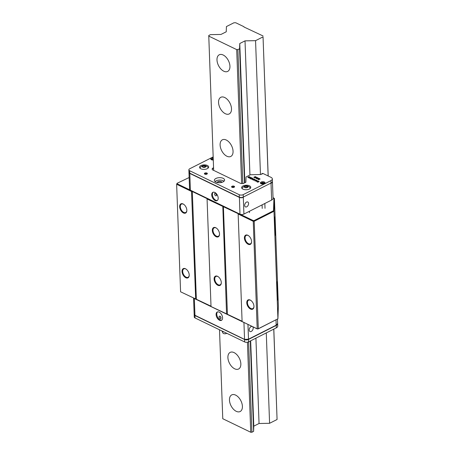 <?xml version="1.0" encoding="UTF-8"?>
<svg xmlns="http://www.w3.org/2000/svg" width="455" height="455" viewBox="0 0 455 455"><rect width="100%" height="100%" fill="white"/><g stroke="black" fill="none" stroke-linecap="round" stroke-linejoin="round"><path stroke-width="0.68" d="M236.236 411.314A9.322 5.528 -116.8 0 0 240.143 411.53A9.322 5.528 -116.8 0 0 241.963 403.551A9.322 5.528 -116.8 0 0 235.639 395.116A9.322 5.528 -116.8 0 0 231.731 394.9A9.322 5.528 -116.8 0 0 229.906 402.88A9.322 5.528 -116.8 0 0 236.236 411.314M234.672 368.8A9.322 5.528 -116.8 0 0 238.585 369.016A9.322 5.528 -116.8 0 0 240.405 361.037A9.322 5.528 -116.8 0 0 234.08 352.602A9.322 5.528 -116.8 0 0 230.173 352.386A9.322 5.528 -116.8 0 0 228.347 360.366A9.322 5.528 -116.8 0 0 234.672 368.8M226.88 156.23A9.322 5.528 -116.8 0 0 230.787 156.446A9.322 5.528 -116.8 0 0 232.613 148.466A9.322 5.528 -116.8 0 0 226.289 140.032A9.322 5.528 -116.8 0 0 222.376 139.816A9.322 5.528 -116.8 0 0 220.556 147.795A9.322 5.528 -116.8 0 0 226.88 156.23M225.322 113.71A9.322 5.528 -116.8 0 0 229.229 113.932A9.322 5.528 -116.8 0 0 231.055 105.952A9.322 5.528 -116.8 0 0 224.725 97.518A9.322 5.528 -116.8 0 0 220.817 97.296A9.322 5.528 -116.8 0 0 218.997 105.276A9.322 5.528 -116.8 0 0 225.322 113.71M223.763 71.196A9.322 5.528 -116.8 0 0 227.671 71.418A9.322 5.528 -116.8 0 0 229.496 63.438A9.322 5.528 -116.8 0 0 223.166 55.004A9.322 5.528 -116.8 0 0 219.259 54.782A9.322 5.528 -116.8 0 0 217.433 62.762A9.322 5.528 -116.8 0 0 223.763 71.196M248.612 341.859L251.922 432.227L250.739 432.25L222.768 418.719L219.503 329.778M241.616 183.513L236.708 49.618L237.897 49.595L242.805 183.49M247.44 342.228L250.739 432.25M251.922 432.227L253.611 431.374L250.301 341M237.897 49.595L239.586 48.742L244.506 182.921M250.66 340.818L253.793 426.159L253.611 431.374M239.586 48.742L239.762 43.526L244.864 182.739M253.793 426.159L259.049 423.497L269.587 423.292L277.072 419.51L273.819 329.107M239.762 43.526L245.023 40.865L249.937 174.993M255.92 338.156L259.049 423.497M245.023 40.865L255.556 40.66L260.465 174.527M266.277 332.923L269.587 423.292M255.556 40.66L263.041 36.878L268.137 175.96M273.756 329.136L277.072 419.51M263.041 36.878L268.205 175.988M263.07 35.968L243.977 26.999M243.971 26.726L235.747 22.75L233.898 22.784L226.419 26.572L226.243 31.787L220.982 34.444L210.443 34.648L208.754 35.507L213.662 170.369M236.708 49.618L208.737 36.093M223.991 331.951A3.077 1.519 -2.1 0 1 222.774 331.598A3.077 1.519 -2.1 0 1 222.04 331.007L222.876 332.958A2.235 1.103 -2.1 0 0 223.456 333.481A2.235 1.103 -2.1 0 0 226.806 333.31M204.756 167.144A1.399 0.688 -2.1 0 0 203.903 167.11A1.399 0.688 -2.1 0 0 203.419 167.213M204.409 167.389A1.809 0.893 177.9 0 1 202.316 166.723A1.809 0.893 177.9 0 1 203.783 165.648A1.809 0.893 177.9 0 1 205.876 166.314A1.809 0.893 177.9 0 1 204.409 167.389M203.345 167.173L204.892 167.127M205.683 166.337L205.131 167.104L203.544 167.286L202.509 166.701L203.061 165.938L204.648 165.756L205.683 166.337M203.101 167.036L203.061 165.938M204.693 167.019L204.648 165.756M246.843 187.5A1.399 0.688 -2.1 0 0 245.99 187.466A1.399 0.688 -2.1 0 0 245.507 187.568M246.496 187.744A1.809 0.893 177.9 0 1 244.403 187.079A1.809 0.893 177.9 0 1 245.871 186.004A1.809 0.893 177.9 0 1 247.964 186.669A1.809 0.893 177.9 0 1 246.496 187.744M245.433 187.528L246.98 187.483M247.776 186.692L247.224 187.46L245.632 187.642L244.597 187.056L245.148 186.294L246.735 186.112L247.776 186.692M245.188 187.392L245.148 186.294M246.781 187.375L246.735 186.112M261.528 183.018A1.211 0.597 177.9 0 1 263.018 182.557A1.211 0.597 177.9 0 1 263.866 183.274A1.211 0.597 177.9 0 1 262.376 183.735A1.211 0.597 177.9 0 1 261.528 183.018M263.109 183.558A0.933 0.461 -2.1 0 0 262.489 183.547L263.178 183.547M262.41 183.666L261.653 183.308L261.938 182.791L263.735 182.984L263.451 183.501L262.41 183.666M261.966 183.456L261.938 182.791M263.013 183.467L262.979 182.626M277.652 323.676L277.743 326.104A4.658 2.303 177.9 0 1 276.321 327.839L276.231 325.41A4.658 2.303 -2.1 0 0 277.652 323.676A4.658 2.303 -2.1 0 0 277.641 323.556M248.601 341.864A2.798 1.382 177.9 0 1 244.648 341.938L244.557 339.51A2.798 1.382 -2.1 0 0 248.51 339.436L248.601 341.864L276.321 327.839M244.648 341.938L195.047 317.954A2.798 1.382 177.9 0 1 194.262 317.038L194.171 314.61A2.798 1.382 -2.1 0 0 194.956 315.525L195.047 317.954M244.557 339.51L194.956 315.525M248.51 339.436L276.231 325.41M251.922 326.372A2.798 1.78 115.8 0 0 251.109 326.571A2.798 1.78 115.8 0 0 249.277 329.13A2.798 1.78 115.8 0 0 249.977 331.519A2.798 1.78 115.8 0 0 251.285 331.433A2.798 1.78 115.8 0 0 253.014 329.238A2.798 1.78 115.8 0 0 252.809 326.798M221.045 317.931A1.399 0.83 -116.8 0 0 220.192 316.339A1.399 0.83 -116.8 0 0 219.1 316.993A1.399 0.83 -116.8 0 0 220.078 318.654A1.399 0.83 -116.8 0 0 221.045 318.028A1.399 0.83 -116.8 0 0 221.045 317.931M220.465 316.583A0.654 0.387 -116.8 0 0 221.011 317.658M222.58 317.744A4.658 2.764 -116.8 0 0 220.635 313.233A4.658 2.764 -116.8 0 0 217.24 312.022A4.658 2.764 -116.8 0 0 216.102 314.615A4.658 2.764 -116.8 0 0 218.053 319.126A4.658 2.764 -116.8 0 0 221.448 320.337A4.658 2.764 -116.8 0 0 222.58 317.744M217.592 311.891A4.658 2.764 -116.8 0 0 216.773 314.274A4.658 2.764 -116.8 0 0 218.525 318.563A4.658 2.764 -116.8 0 0 221.761 320.132M193.568 298.144L194.166 314.365A2.798 1.382 -2.1 0 0 194.95 315.281L194.336 298.514L243.937 322.504L244.551 339.265A2.798 1.382 -2.1 0 0 248.498 339.191L276.225 325.166A4.658 2.303 -2.1 0 0 277.641 323.431L276.157 325.325L276.031 319.854M246.718 206.815A2.719 1.729 115.8 0 0 248.493 204.329A2.719 1.729 115.8 0 0 247.81 202.009A2.719 1.729 115.8 0 0 246.542 202.094A2.719 1.729 115.8 0 0 244.762 204.579A2.719 1.729 115.8 0 0 245.444 206.9A2.719 1.729 115.8 0 0 246.718 206.815M217.075 182.489A2.514 1.246 177.9 0 1 217.814 181.767A2.514 1.246 177.9 0 1 220.317 181.408A2.514 1.246 177.9 0 1 222.029 182.307M221.824 182.37A2.332 1.149 -2.1 0 0 220.209 181.585A2.332 1.149 -2.1 0 0 217.945 181.926A2.332 1.149 -2.1 0 0 217.285 182.535M214.595 194.063A1.399 0.83 -116.8 0 0 215.568 195.73A1.399 0.83 -116.8 0 0 216.535 195.098A1.399 0.83 -116.8 0 0 216.535 195.002A1.399 0.83 -116.8 0 0 215.681 193.415A1.399 0.83 -116.8 0 0 214.595 194.063M215.96 193.659A0.654 0.387 -116.8 0 0 216.506 194.734M211.717 194.928A4.658 2.764 -116.8 0 0 213.662 199.438A4.658 2.764 -116.8 0 0 217.058 200.649A4.658 2.764 -116.8 0 0 218.19 198.056A4.658 2.764 -116.8 0 0 216.244 193.54A4.658 2.764 -116.8 0 0 212.849 192.334A4.658 2.764 -116.8 0 0 211.717 194.928M213.207 192.203A4.658 2.764 -116.8 0 0 212.388 194.586A4.658 2.764 -116.8 0 0 214.134 198.875A4.658 2.764 -116.8 0 0 217.371 200.439M220.044 182.682A2.332 1.149 -2.1 0 0 219.082 182.722M271.635 200.052L271.021 183.291A4.658 2.303 177.9 0 0 272.443 181.556L273.057 198.317A4.658 2.303 177.9 0 1 271.635 200.052L243.914 214.077L243.3 197.316A2.798 1.382 177.9 0 1 239.347 197.39L189.746 173.4A2.798 1.382 177.9 0 1 188.962 172.49L189.576 189.252A2.798 1.382 -2.1 0 0 190.361 190.167L189.803 173.19M190.361 190.167L239.961 214.151A2.798 1.382 -2.1 0 0 243.914 214.077M234.103 187.261A1.49 0.739 -2.1 0 0 234.558 186.704A1.49 0.739 -2.1 0 0 233.637 186.061A1.49 0.739 -2.1 0 0 232.033 186.26A1.49 0.739 -2.1 0 0 231.578 186.817A1.49 0.739 -2.1 0 0 232.499 187.454A1.49 0.739 -2.1 0 0 234.103 187.261M234.331 187.119A1.49 0.739 -2.1 0 0 232.061 187.068A1.49 0.739 -2.1 0 0 231.84 187.21M206.911 174.111A1.49 0.739 -2.1 0 0 207.366 173.554A1.49 0.739 -2.1 0 0 206.445 172.911A1.49 0.739 -2.1 0 0 204.835 173.105A1.49 0.739 -2.1 0 0 204.386 173.662A1.49 0.739 -2.1 0 0 205.302 174.305A1.49 0.739 -2.1 0 0 206.911 174.111M207.133 173.969A1.49 0.739 -2.1 0 0 204.869 173.918A1.49 0.739 -2.1 0 0 204.642 174.06M223.035 181.909A5.124 2.531 -2.1 0 0 224.594 179.998A5.124 2.531 -2.1 0 0 221.431 177.791A5.124 2.531 -2.1 0 0 215.909 178.462A5.124 2.531 -2.1 0 0 214.35 180.373A5.124 2.531 -2.1 0 0 217.513 182.58A5.124 2.531 -2.1 0 0 223.035 181.909M224.008 181.232A5.124 2.531 -2.1 0 0 216 180.891A5.124 2.531 -2.1 0 0 215.022 181.562M249.38 189.018A4.567 2.258 -2.1 0 0 250.773 187.318A4.567 2.258 -2.1 0 0 247.952 185.35A4.567 2.258 -2.1 0 0 243.033 185.947A4.567 2.258 -2.1 0 0 241.645 187.648A4.567 2.258 -2.1 0 0 244.466 189.616A4.567 2.258 -2.1 0 0 249.38 189.018M250.495 188.137A4.567 2.258 -2.1 0 0 250.165 187.818M207.292 168.663A4.567 2.258 -2.1 0 0 208.68 166.962A4.567 2.258 -2.1 0 0 205.865 164.994A4.567 2.258 -2.1 0 0 200.945 165.592A4.567 2.258 -2.1 0 0 199.557 167.292A4.567 2.258 -2.1 0 0 202.373 169.26A4.567 2.258 -2.1 0 0 207.292 168.663M208.407 167.781A4.567 2.258 -2.1 0 0 208.077 167.463M213.196 157.72A2.332 1.149 -2.1 0 0 211.467 158.09A2.332 1.149 -2.1 0 0 210.756 158.96A2.332 1.149 -2.1 0 0 213.281 160.018M264.304 183.644A2.332 1.149 -2.1 0 0 265.015 182.779A2.332 1.149 -2.1 0 0 263.576 181.773A2.332 1.149 -2.1 0 0 261.068 182.08A2.332 1.149 -2.1 0 0 260.357 182.95A2.332 1.149 -2.1 0 0 261.796 183.951A2.332 1.149 -2.1 0 0 264.304 183.644M200.2 167.753A4.567 2.258 -2.1 0 0 199.887 168.094M242.287 188.108A4.567 2.258 -2.1 0 0 241.98 188.45M258.133 177.933L256.717 178.73L256.154 178.44L256.233 178.042L257.103 178.081L257.251 177.507L257.354 178.206L258.133 177.933L256.717 178.65L256.233 178.042M257.405 177.581L257.274 178.167M251.461 177.712L249.397 178.195L250.165 177.08L250.045 177.473L251.461 177.712L249.38 178.104M250.295 177.143L250.091 177.495M189.65 170.733L189.741 173.162L239.336 197.146L239.25 194.717L189.65 170.733A2.798 1.382 -2.1 0 1 188.865 169.817A2.798 1.382 -2.1 0 1 189.718 168.777L213.167 156.912M239.25 194.717A2.798 1.382 -2.1 0 0 243.197 194.643L270.924 180.618A4.658 2.303 -2.1 0 0 272.34 178.883A4.658 2.303 -2.1 0 0 271.032 177.359L263.013 173.48L260.988 174.51L250.426 174.743L246.007 177.001L245.888 182.222L243.408 183.479L240.866 183.53L212.229 169.681L212.275 168.424L213.566 167.77M257.666 182.006L258.048 182.011L258.23 181.329L259.009 181.323L259.111 181.681L258.355 181.465L258.178 182.148L257.513 182.154L257.382 181.773L257.672 182.085M258.286 181.795L258.178 182.148M258.144 181.954L258.23 181.329M258.298 181.016L256.882 181.812L256.529 181.215L257.086 180.828L258.298 181.016L256.882 181.733L256.529 181.215M256.99 181.221L257.092 180.908L256.99 181.221M256.563 180.885L255.09 180.982L254.789 180.544L255.09 180.982L256.563 180.965L256.899 180.624L256.58 180.225L256.899 180.624L256.563 180.965M254.783 180.459L255.244 180.914M256.449 180.902L256.432 180.299L255.682 180.009L256.893 180.544L256.575 180.146M254.339 179.242L255.136 179.566L253.6 180.225L254.868 179.498L254.339 179.242L254.789 179.537M254.26 179.139L252.718 179.799L254.26 179.139M252.758 178.332L252.548 179.333L253.782 178.912L252.366 179.628L252.548 178.531L251.308 179.037L252.73 178.32L252.57 179.321M252.531 178.627L251.439 179.179M250.768 178.201L252.11 178.167L251.604 177.774L252.377 178.15L250.961 178.951L250.187 178.576L251.416 178.514L250.768 178.201L251.336 178.553M252.024 178.206L251.456 177.848M249.914 176.961L248.504 177.757L247.935 177.467L248.015 177.069L248.885 177.109L249.039 176.534L249.141 177.234L249.914 176.961L248.498 177.677L248.015 177.069M249.192 176.608L249.061 177.194M258.588 179.452L258.969 179.458L259.157 178.775L259.93 178.769L260.038 179.128L259.276 178.912L259.1 179.594L258.434 179.6L258.303 179.219L258.594 179.532M259.208 179.242L259.1 179.594M259.066 179.401L259.157 178.775M259.219 178.462L257.809 179.259L257.45 178.661L258.008 178.275L259.219 178.462L257.803 179.179L257.45 178.661M257.917 178.667L258.013 178.354L257.917 178.667M256.768 177.598L254.868 177.877L256.324 177.058L256.119 177.285L256.768 177.598L254.868 177.797M254.663 176.716L254.629 177.16L254.663 176.716L255.642 176.694L255.659 177.097L254.783 176.779L255.175 177.285L253.765 177.302L254.823 177.222L254.669 176.796L254.823 177.302M255.642 176.694L255.664 177.177L255.642 176.773L255.664 177.177L255.494 176.847L254.783 176.858L254.8 177.177M212.257 169.692L212.275 168.424M212.286 168.788L213.577 168.134M243.197 194.643L243.288 197.072L271.015 183.046L270.924 180.618M272.34 178.883L272.431 181.312A4.658 2.303 177.9 0 1 271.015 183.046M243.288 197.072A2.798 1.382 177.9 0 1 239.336 197.146M189.741 173.162A2.798 1.382 177.9 0 1 188.956 172.246L188.865 169.817M262.654 173.662L261.938 173.321M259.009 181.323L258.929 181.738M258.178 182.068L257.382 181.773M258.867 181.477L258.355 181.386L258.315 181.92L258.264 181.562M256.904 181.596L257.359 181.369L256.654 181.272L256.904 181.596M257.274 181.329L256.734 181.517M256.99 181.136L257.086 180.828M257.502 181.295L258.031 181.027L257.212 180.885L257.502 181.295M257.951 181.067L257.183 181.124M255.238 180.828L254.976 180.47L255.238 180.828L256.449 180.823L256.432 180.22L255.71 180.186M256.449 180.823L256.432 180.299M255.136 179.486L253.719 180.282M254.254 179.06L252.843 179.856M253.782 178.832L252.366 179.628M252.377 178.15L250.961 178.951M250.961 178.866L250.187 178.496M249.664 177.968L250.455 177.814L249.966 177.575L249.664 177.968M249.966 177.575L249.738 177.95M250.335 177.837L249.966 177.66M248.521 177.547L248.993 177.308L248.14 177.131L248.521 177.547M248.913 177.348L248.14 177.131L248.265 177.422M248.14 177.211L248.265 177.501M259.93 178.769L259.851 179.19M259.1 179.515L258.303 179.219M259.788 178.923L259.276 178.832L259.236 179.367L259.191 179.008M257.826 179.042L258.281 178.815L257.575 178.718L257.826 179.042M258.195 178.775L257.661 178.963M257.911 178.588L258.008 178.275M258.423 178.741L258.952 178.474L258.133 178.332L258.423 178.741M258.872 178.514L258.104 178.57M256.734 178.519L257.212 178.28L256.353 178.104L256.734 178.519M257.132 178.32L256.353 178.104L256.478 178.394M256.358 178.184L256.483 178.474M256.381 177.552L255.357 177.666L256.381 177.552M256.245 177.569L255.568 177.643M255.175 177.205L254.328 177.575M254.322 177.495L253.765 177.222M213.27 159.745A1.211 0.597 177.9 0 1 211.928 159.034A1.211 0.597 177.9 0 1 213.224 158.562M213.264 159.54A0.933 0.461 -2.1 0 0 212.894 159.563L213.264 159.506M213.264 159.608L212.058 159.324L212.343 158.801L213.23 158.664M212.366 159.466L212.343 158.801M275.184 220.254L275.252 233.409C275.059 236.242 274.905 235.764 274.786 231.987L274.718 218.832C274.917 216 275.07 216.472 275.184 220.254L274.9 216.768M275.076 235.474L274.786 231.987M277.561 285.035L277.63 298.19C277.436 301.022 277.277 300.55 277.163 296.768L277.095 283.619C277.294 280.786 277.448 281.258 277.561 285.035L277.277 281.548M277.453 300.26L277.163 296.768M250.21 300.055A5.176 3.071 63.2 0 1 250.813 300.408A5.176 3.071 63.2 0 1 253.975 306.659A5.176 3.071 63.2 0 1 250.54 309.053A5.176 3.071 63.2 0 1 246.781 302.814A5.176 3.071 63.2 0 1 250.21 300.055M250.967 300.516A4.709 2.793 -116.8 0 0 250.563 300.294A4.709 2.793 -116.8 0 0 248.584 300.181A4.709 2.793 -116.8 0 0 247.662 304.213A4.709 2.793 -116.8 0 0 250.864 308.479A4.709 2.793 -116.8 0 0 252.838 308.587A4.709 2.793 -116.8 0 0 253.975 306.471M247.838 235.275A5.176 3.071 63.2 0 1 248.436 235.627A5.176 3.071 63.2 0 1 251.598 241.872A5.176 3.071 63.2 0 1 248.168 244.267A5.176 3.071 63.2 0 1 244.403 238.033A5.176 3.071 63.2 0 1 247.838 235.275M248.589 235.736A4.709 2.793 -116.8 0 0 248.185 235.508A4.709 2.793 -116.8 0 0 246.212 235.4A4.709 2.793 -116.8 0 0 245.29 239.432A4.709 2.793 -116.8 0 0 248.487 243.692A4.709 2.793 -116.8 0 0 250.46 243.8A4.709 2.793 -116.8 0 0 251.598 241.69M217.541 276.304A5.176 3.071 63.2 0 1 218.138 276.657A5.176 3.071 63.2 0 1 221.301 282.902A5.176 3.071 63.2 0 1 217.871 285.296A5.176 3.071 63.2 0 1 214.106 279.057A5.176 3.071 63.2 0 1 217.541 276.304M218.292 276.765A4.709 2.793 -116.8 0 0 217.888 276.538A4.709 2.793 -116.8 0 0 215.915 276.43A4.709 2.793 -116.8 0 0 214.993 280.456A4.709 2.793 -116.8 0 0 218.19 284.722A4.709 2.793 -116.8 0 0 220.163 284.83A4.709 2.793 -116.8 0 0 221.301 282.714M215.755 227.716A5.176 3.071 63.2 0 1 216.358 228.069A5.176 3.071 63.2 0 1 219.52 234.314A5.176 3.071 63.2 0 1 216.085 236.708A5.176 3.071 63.2 0 1 212.326 230.469A5.176 3.071 63.2 0 1 215.755 227.716M216.512 228.177A4.709 2.793 -116.8 0 0 216.108 227.949A4.709 2.793 -116.8 0 0 214.134 227.841A4.709 2.793 -116.8 0 0 213.213 231.874A4.709 2.793 -116.8 0 0 216.409 236.134A4.709 2.793 -116.8 0 0 218.383 236.242A4.709 2.793 -116.8 0 0 219.52 234.132M185.458 268.74A5.176 3.071 63.2 0 1 186.061 269.093A5.176 3.071 63.2 0 1 189.223 275.343A5.176 3.071 63.2 0 1 185.788 277.738A5.176 3.071 63.2 0 1 182.028 271.498A5.176 3.071 63.2 0 1 185.458 268.74M186.214 269.201A4.709 2.793 -116.8 0 0 185.811 268.979A4.709 2.793 -116.8 0 0 183.837 268.865A4.709 2.793 -116.8 0 0 182.916 272.898A4.709 2.793 -116.8 0 0 186.112 277.163A4.709 2.793 -116.8 0 0 188.086 277.271A4.709 2.793 -116.8 0 0 189.223 275.156M183.086 203.959A5.176 3.071 63.2 0 1 183.689 204.312A5.176 3.071 63.2 0 1 186.846 210.557A5.176 3.071 63.2 0 1 183.416 212.951A5.176 3.071 63.2 0 1 179.657 206.718A5.176 3.071 63.2 0 1 183.086 203.959M183.837 204.42A4.709 2.793 -116.8 0 0 183.433 204.193A4.709 2.793 -116.8 0 0 181.46 204.085A4.709 2.793 -116.8 0 0 180.538 208.117A4.709 2.793 -116.8 0 0 183.735 212.377A4.709 2.793 -116.8 0 0 185.708 212.485A4.709 2.793 -116.8 0 0 186.851 210.375M189.149 177.518L177.109 183.285L177.092 183.746L191.714 190.821L191.532 191.458L192.192 191.447L207.082 198.647L207.07 198.977L238.164 213.679L238.153 214.009L253.043 221.21L254.362 221.187L273.984 211.262L274.416 198.42L278.363 305.959L277.925 318.801L258.133 328.902L257.206 328.92L242.094 321.548L256.99 328.749L258.133 328.902M242.083 321.213L211.018 306.516L207.07 198.977L207.525 198.465L222.796 205.853L226.556 314.035L242.083 321.281M242.094 321.548L238.153 214.009L238.608 213.497L253.23 220.573L254.163 220.55L273.506 210.767L273.933 198.118L273.034 197.68M211.018 306.516L226.772 314.206M211.001 306.181L180.584 291.797L211.006 306.249M273.933 198.118L274.416 198.42M273.506 210.767L273.984 211.262L277.925 318.801L258.303 328.726L254.163 220.55M253.23 220.573L257.206 328.92M223.371 206.132L227.432 314.189M192.289 191.1L196.35 299.157M177.092 183.746L176.637 184.258L191.532 191.458L195.69 299.174M180.584 291.797L176.637 184.258L177.109 183.285M194.95 315.281L244.631 339.419L194.95 315.281M247.958 324.449L248.498 339.191L244.762 339.407A2.514 1.246 177.9 0 0 248.316 339.339L276.037 325.319M195.161 315.423L194.166 314.365M270.952 183.081L243.226 197.1M239.961 214.151L239.404 197.18M208.35 167.855A4.846 4.846 0 0 0 199.955 168.168M250.438 188.211A4.846 4.846 0 0 0 242.043 188.518M249.459 212.661L249.414 211.296M264.764 183.325A2.889 2.889 0 0 0 260.647 183.479M265.02 208.322L264.838 203.493M262.222 208.424L262.097 204.881M277.482 319.114L277.641 323.431M213.224 158.55A2.889 2.889 0 0 0 211.046 159.489"/></g></svg>
